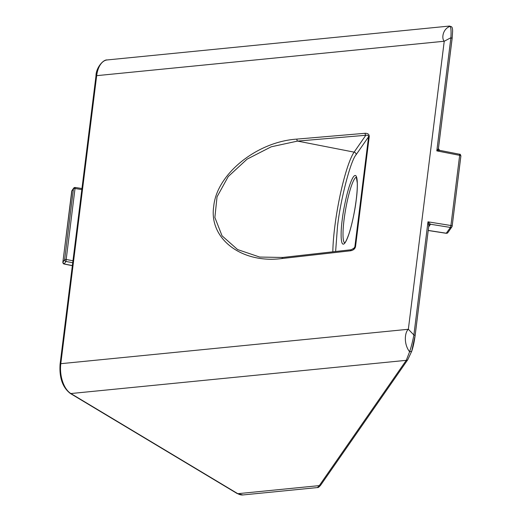 <?xml version="1.0" encoding="UTF-8"?>
<svg xmlns="http://www.w3.org/2000/svg" width="521" height="521" viewBox="0 0 521 521"><rect width="100%" height="100%" fill="white"/><g stroke="black" fill="none" stroke-linecap="round" stroke-linejoin="round"><path stroke-width="0.78" d="M63.171 263.307A1.57 1.211 -59 0 0 63.595 263.828A1.57 1.211 -59 0 0 64.187 263.965L64.044 263.965M415.113 335.563L428.861 225.333L415.126 335.648C414.208 342.16 413.062 347.383 411.688 351.323L407.748 359.75A1.57 1.465 -145.2 0 1 406.269 360.337L409.597 351.766C403.619 344.134 404.667 332.391 408.353 329.272L60.801 363.684L96.678 75.662L444.231 41.25L408.353 329.272L413.882 334.996L414.866 335.322M428.829 225.45L427.982 221.822L430.509 224.245L450.444 227.449L450.919 225.515L427.982 221.822L413.882 334.996C412.658 341.431 411.232 347.019 409.597 351.766L411.688 351.323M438.389 148.693L452.124 38.424L450.912 37.701C451.271 31.371 451.01 27.587 450.124 26.363L449.506 26.05L107.196 59.948A23.536 12.992 84.3 0 0 96.678 75.662A1.57 0.495 -172.9 0 0 95.975 75.988L60.104 364.003C59.147 377.582 62.533 387.383 70.257 393.414A1.57 1.211 -59 0 0 70.882 393.544L406.269 360.337L319.295 485.618A1.57 1.465 34.8 0 0 320.767 485.031L407.748 359.75M452.124 38.424L451.902 38.026M439.633 150.341L438.415 148.661L452.156 38.346L452.606 31.306C452.632 28.792 452.254 27.261 451.486 26.721L450.124 26.363C442.909 28.701 441.307 38.248 444.231 41.25L450.912 37.701L436.813 150.875L459.659 155.343L459.646 154.255L439.633 150.341L436.813 150.875L438.389 148.7A1.57 1.465 34.8 0 0 439.366 150.335M438.057 149.149L438.389 148.7M283.066 257.543A1.57 0.86 83.6 0 0 282.734 257.465L351.226 249.741A1.57 0.86 83.6 0 0 350.542 250.79C353.329 250.262 354.99 248.882 355.524 246.648L369.246 136.535C369.252 134.346 367.898 133.265 365.182 133.285L296.931 139.1C256.866 141.673 216.697 174.118 213.734 206.309C208.654 238.703 241.64 263.913 282.056 258.514L350.542 250.79M355.524 246.648A1.57 0.495 -172.9 0 0 354.86 246.889L354.417 247.937M259.725 257.055L282.734 257.465A1.57 0.86 83.6 0 0 282.056 258.514M259.66 257.042L237.615 249.579L222.037 235.805L214.873 217.459L217.036 196.84L228.244 176.554L247.097 159.146L271.213 146.805L297.576 141.087A1.57 0.873 -94.9 0 1 296.931 139.1M332.834 251.819A60.84 9.45 -79.9 0 1 334.749 227.032A60.84 9.45 -79.9 0 1 354.117 152.139L297.576 141.087L365.827 135.271A1.57 0.873 -94.9 0 1 365.182 133.285M335.622 251.5L337.471 226.746C340.343 200.266 350.574 160.676 356.09 154.757A2.351 2.201 -145.2 0 0 354.117 152.139L365.827 135.271C367.644 134.991 368.562 135.486 368.575 136.776A1.57 0.495 7.1 0 1 369.246 136.535M452.15 226.081L460.87 156.066A1.57 0.495 -172.9 0 0 460.896 155.987C460.466 154.496 460.05 153.916 459.646 154.255L459.555 154.327M411.74 351.069L415.094 335.726M320.767 485.031C319.223 486.927 318.123 487.773 317.458 487.565L319.295 485.618L237.804 493.687L70.882 393.544A23.536 12.992 84.3 0 1 60.801 363.684A1.57 0.495 -172.9 0 0 60.104 364.003M81.96 188.517L75.226 187.469L73.695 188.127A1.57 1.465 34.8 0 1 75.141 187.54L65.939 261.444L72.719 262.727M446.282 233.226L450.444 227.449A1.57 1.465 -145.2 0 0 451.889 226.863L452.156 226.166A1.57 0.495 7.1 0 1 452.13 226.244A1.57 1.465 -145.2 0 1 451.889 226.863L447.865 232.659A1.57 1.465 34.8 0 1 446.419 233.245L428.229 230.425M342.212 219.921C340.734 229.943 339.998 249.709 345.136 242.675C350.386 234.75 355.335 208.914 356.247 199.706C357.725 189.69 358.461 169.918 353.323 176.951C348.074 184.883 343.131 210.718 342.212 219.921M344.7 242.845A33.344 5.177 100.1 0 1 344.055 219.738A33.344 5.177 100.1 0 1 356.39 177.251M62.865 262.395A1.57 0.495 7.1 0 1 62.846 262.291A1.57 0.495 7.1 0 1 62.878 262.213L71.716 191.266A1.57 0.495 -172.9 0 0 71.683 191.344A1.57 0.495 -172.9 0 0 71.696 191.428M81.83 189.579L75.271 188.563A1.57 0.495 -172.9 0 0 73.461 188.752L71.716 191.266A1.57 1.465 -145.2 0 1 71.95 190.64L62.846 262.291L64.096 264.023L72.347 265.684M72.36 265.599L64.194 263.958A1.57 1.465 -145.2 0 1 62.878 262.213L64.624 259.699A1.57 0.495 7.1 0 1 66.441 259.51L72.96 260.747M459.659 155.343L450.919 225.515A1.57 0.495 7.1 0 1 452.156 226.166L460.896 155.987A1.57 0.495 -172.9 0 0 459.659 155.343M356.09 154.757L368.575 136.776L354.86 246.889L353.479 248.869M237.804 493.687A1.57 1.211 121 0 1 237.185 493.55L242.884 494.95A23.536 12.992 -95.7 0 1 237.804 493.687M428.672 226.895L430.509 224.245A1.57 1.465 34.8 0 0 428.868 225.248M71.95 190.64L73.695 188.127A1.57 1.465 34.8 0 0 73.461 188.752L64.624 259.699A1.57 1.465 34.8 0 0 65.939 261.444L64.194 263.958M356.312 177.127L357.282 183.021C357.413 187.391 357.054 192.978 356.214 199.784C354.501 212.881 352.04 224.343 348.849 234.163C345.136 244.31 344.733 242.33 344.583 242.936M351.226 249.741L354.456 247.885M95.975 75.988C95.949 67.795 103.301 59.368 107.196 59.948M451.486 26.721L449.506 26.057M70.257 393.414L237.185 493.55M317.458 487.565L242.884 494.95M429.07 224.825L428.861 225.333M447.865 232.659L446.341 233.317L428.223 230.503"/></g></svg>

